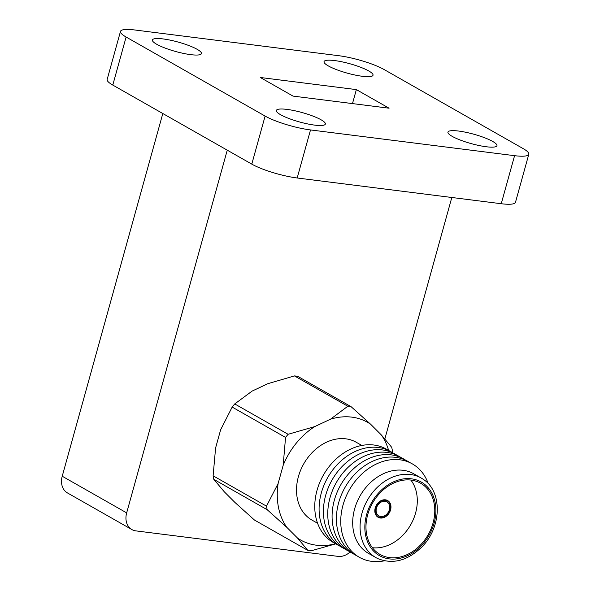 <?xml version="1.0" encoding="UTF-8"?>
<svg xmlns="http://www.w3.org/2000/svg" width="591" height="591" viewBox="0 0 591 591"><rect width="100%" height="100%" fill="white"/><g stroke="black" fill="none" stroke-linecap="round" stroke-linejoin="round"><path stroke-width="0.89" d="M392.424 452.64L392.439 450.918A76.224 59.506 119.6 0 0 391.737 447.357L381.424 435.035L370.66 424.264A67.699 52.85 119.6 0 0 330.502 419.196L314.685 426.621A67.699 52.85 119.6 0 0 283.17 465.331L278.125 483.527A67.699 52.85 119.6 0 0 286.768 527.298L297.532 538.069A67.699 52.85 119.6 0 0 335.651 543.727M388.649 450.519A67.699 52.85 119.6 0 0 381.424 435.035M370.66 424.264L351.084 406.674A76.224 59.506 119.6 0 0 347.818 406.261L330.502 419.196M297.532 538.069L307.845 550.391A76.224 59.506 119.6 0 0 311.11 550.805L335.814 543.831M278.125 483.527L266.489 506.147A76.224 59.506 119.6 0 0 267.191 509.708L286.768 527.298M314.685 426.621L288.105 434.289A76.224 59.506 119.6 0 0 285.549 437.436L283.17 465.331M361.84 445.451L356.225 442.26A44.761 34.943 119.6 0 0 345.838 438.832A44.761 34.943 119.6 0 0 300.649 470.148A44.761 34.943 119.6 0 0 311.967 520.08L317.581 523.271M307.845 550.391L254.47 520.043L235.004 502.513L224.24 491.742L213.816 479.353L267.191 509.708M266.489 506.147L213.115 475.799L215.597 447.963L220.642 429.775L232.167 407.081L285.549 437.436M288.105 434.289L234.73 403.934L252.158 391.065L267.967 383.64L294.444 375.913L347.818 406.261M351.084 406.674L297.709 376.319A76.224 59.506 119.6 0 0 294.444 375.913M213.115 475.799A76.224 59.506 119.6 0 0 213.816 479.353M234.73 403.934A76.224 59.506 119.6 0 0 232.167 407.081M120.49 31.389L107.163 79.43A33.857 6.494 15.5 0 0 112.785 85.074L251.788 164.121A33.857 6.494 15.5 0 0 297.184 177.987L501.249 203.725A33.857 6.494 15.5 0 0 515.478 202.307L528.805 154.266A33.857 6.494 15.5 0 0 523.183 148.622L384.18 69.575A33.857 6.494 15.5 0 0 338.783 55.709L134.718 29.971A33.857 6.494 15.5 0 0 120.49 31.389A33.857 6.494 15.5 0 0 126.112 37.026L265.115 116.072A33.857 6.494 15.5 0 0 310.511 129.939L514.576 155.677A33.857 6.494 15.5 0 0 528.805 154.266M293.018 96.097L389.077 108.205L356.358 89.603L260.299 77.487L293.018 96.097M321.127 119.818A25.428 4.876 15.5 0 0 294.244 110.635A25.428 4.876 15.5 0 0 276.344 110.465A25.428 4.876 15.5 0 0 299.548 121.96A25.428 4.876 15.5 0 0 325.353 124.058A25.428 4.876 15.5 0 0 321.127 119.818M197.209 49.349A25.428 4.876 15.5 0 0 170.326 40.166A25.428 4.876 15.5 0 0 152.426 39.996A25.428 4.876 15.5 0 0 175.623 51.491A25.428 4.876 15.5 0 0 201.435 53.589A25.428 4.876 15.5 0 0 197.209 49.349M492.731 141.463A25.428 4.876 15.5 0 0 465.841 132.281A25.428 4.876 15.5 0 0 447.941 132.111A25.428 4.876 15.5 0 0 471.145 143.598A25.428 4.876 15.5 0 0 496.95 145.696A25.428 4.876 15.5 0 0 492.731 141.463M368.806 70.994A25.428 4.876 15.5 0 0 341.923 61.811A25.428 4.876 15.5 0 0 324.023 61.641A25.428 4.876 15.5 0 0 347.227 73.129A25.428 4.876 15.5 0 0 373.032 75.227A25.428 4.876 15.5 0 0 368.806 70.994M62.225 476.235L126.666 512.877A17.205 13.43 119.6 0 0 131.882 529.566L67.44 492.924A17.205 13.43 -60.4 0 1 62.225 476.235L162.813 113.524M126.666 512.877L227.254 150.166M384.874 438.847L451.812 197.49M350.071 552.016A17.205 13.43 119.6 0 1 338.074 556.382L135.878 530.881A17.205 13.43 119.6 0 1 131.882 529.566M352.48 103.595L356.358 89.603M388.494 450.445A53.692 41.917 119.6 0 0 373.918 445.023A53.692 41.917 119.6 0 0 319.125 484.051A53.692 41.917 119.6 0 0 335.503 543.624M392.823 452.905A53.692 41.917 119.6 0 0 378.247 447.483A53.692 41.917 119.6 0 0 323.454 486.519A53.692 41.917 119.6 0 0 339.832 546.091M397.152 455.365A53.692 41.917 119.6 0 0 382.576 449.95A53.692 41.917 119.6 0 0 327.783 488.979A53.692 41.917 119.6 0 0 344.161 548.551M401.481 457.826A53.692 41.917 119.6 0 0 386.906 452.411A53.692 41.917 119.6 0 0 332.112 491.439A53.692 41.917 119.6 0 0 348.491 551.011M405.81 460.293A53.692 41.917 119.6 0 0 391.235 454.871A53.692 41.917 119.6 0 0 336.442 493.906A53.692 41.917 119.6 0 0 352.82 553.471M410.139 462.753A53.692 41.917 119.6 0 0 395.564 457.331A53.692 41.917 119.6 0 0 340.771 496.366A53.692 41.917 119.6 0 0 357.149 555.939M428.29 483.748A53.692 41.917 119.6 0 0 399.893 459.798A53.692 41.917 119.6 0 0 341.413 512.523A53.692 41.917 119.6 0 0 384.475 560.8M421.132 478.001L413.744 473.797A45.773 35.733 119.6 0 0 403.121 470.296A45.773 35.733 119.6 0 0 356.912 502.32A45.773 35.733 119.6 0 0 368.481 553.383L375.876 557.586A45.773 35.733 119.6 0 0 378.122 558.731C393.141 564.575 407.76 560.608 421.981 546.83C441.869 527.069 442.393 491.328 423.267 479.345A45.773 35.733 119.6 0 0 421.132 478.001A45.773 35.733 119.6 0 0 410.509 474.499A45.773 35.733 119.6 0 0 364.3 506.524A45.773 35.733 119.6 0 0 375.876 557.586M411.476 478.828A42.323 33.044 119.6 0 0 365.593 535.187A42.323 33.044 119.6 0 0 424.057 542.56A42.323 33.044 119.6 0 0 411.476 478.828M411.129 480.099A40.978 31.995 119.6 0 0 369.759 508.77A40.978 31.995 119.6 0 0 380.116 554.484A40.978 31.995 119.6 0 0 428.187 534.67A40.978 31.995 119.6 0 0 420.637 483.239A40.978 31.995 119.6 0 0 411.129 480.099M372.404 547.709A40.978 31.995 119.6 0 0 410.708 524.734A40.978 31.995 119.6 0 0 410.871 480.069M385.421 499.816A9.626 7.513 119.6 0 0 375.706 506.546A9.626 7.513 119.6 0 0 378.137 517.28A9.626 7.513 119.6 0 0 389.425 512.633A9.626 7.513 119.6 0 0 387.652 500.555A9.626 7.513 119.6 0 0 385.421 499.816M377.885 517.132A9.626 7.513 119.6 0 0 383.293 517.302M390.304 504.973A9.626 7.513 119.6 0 0 387.393 500.414M387.149 500.843A9.131 7.129 119.6 0 0 386.898 500.688A9.131 7.129 119.6 0 0 384.778 499.993A9.131 7.129 119.6 0 0 381.985 500.245M374.975 512.574A9.131 7.129 119.6 0 0 377.871 516.564A9.131 7.129 119.6 0 0 378.129 516.704M385.288 500.282A9.131 7.129 119.6 0 0 376.075 506.672A9.131 7.129 119.6 0 0 378.38 516.859A9.131 7.129 119.6 0 0 389.092 512.441A9.131 7.129 119.6 0 0 387.408 500.983A9.131 7.129 119.6 0 0 385.288 500.282M385.014 501.286A8.075 6.302 119.6 0 0 376.866 506.93A8.075 6.302 119.6 0 0 378.905 515.936A8.075 6.302 119.6 0 0 388.376 512.035A8.075 6.302 119.6 0 0 386.883 501.899A8.075 6.302 119.6 0 0 385.014 501.286M112.785 85.074L126.112 37.026M501.249 203.725L514.576 155.677M297.184 177.987L310.511 129.939M251.788 164.121L265.115 116.072M377.871 516.564L378.38 516.859M386.898 500.688L387.408 500.983"/></g></svg>
